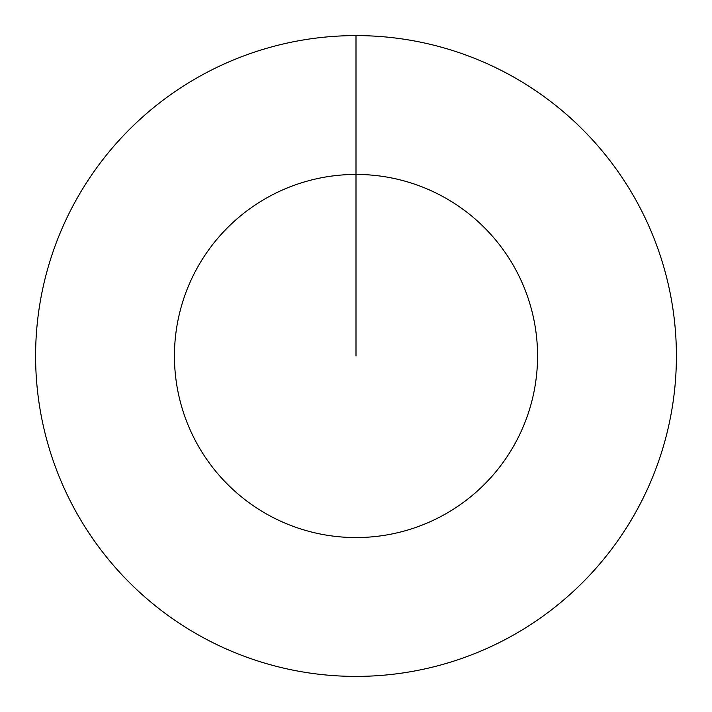 <?xml version="1.0" encoding="UTF-8"?>
<svg xmlns="http://www.w3.org/2000/svg" width="712" height="712" viewBox="0 0 712 712"><rect width="100%" height="100%" fill="white"/><g stroke="black" fill="none" stroke-linecap="round" stroke-linejoin="round"><path stroke-width="1.07" d="M356 35.6A320.4 320.4 0 0 1 676.4 356A320.4 320.4 0 0 1 356 676.4A320.4 320.4 0 0 1 35.6 356A320.4 320.4 0 0 1 356 35.6L356 174.44A181.56 181.56 0 0 1 537.56 356A181.56 181.56 0 0 1 356 537.56A181.56 181.56 0 0 1 174.44 356A181.56 181.56 0 0 1 356 174.44L356 356"/></g></svg>
